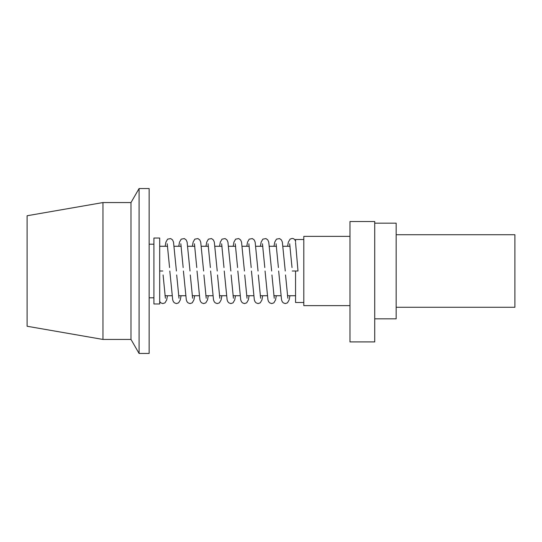 <?xml version="1.0" encoding="UTF-8"?>
<svg xmlns="http://www.w3.org/2000/svg" width="542" height="542" viewBox="0 0 542 542"><rect width="100%" height="100%" fill="white"/><g stroke="black" fill="none" stroke-linecap="round" stroke-linejoin="round"><path stroke-width="0.81" d="M27.1 234.808L27.1 215.75L102.96 202.559L102.96 339.441L27.1 326.25L27.1 234.808M130.995 339.441L130.995 202.559L139.091 188.541L139.091 353.459L130.995 339.441L102.96 339.441M139.091 353.459L149.138 353.459L149.138 188.541L139.091 188.541M153.921 244.198L149.138 244.198M153.921 297.802L149.138 297.802M153.921 303.981L153.921 238.019L159.694 238.019L159.694 303.981L153.921 303.981M159.694 300.268L159.694 301.515L160.784 302.842L162.824 303.567L165.012 302.849L166.706 299.889L167.451 295.736M159.694 300.248L159.694 271L162.803 271M295.559 241.766L295.559 239.503L303.805 239.503M292.26 271L297.992 271L295.559 242.579M290.065 246.264L283.1 246.264M276.461 246.264L269.496 246.264M262.856 246.264L255.892 246.264M249.245 246.264L242.288 246.264M235.641 246.264L228.677 246.264M222.037 246.264L215.072 246.264M208.433 246.264L201.468 246.264M194.829 246.264L187.864 246.264M181.218 246.264L174.26 246.264M167.613 246.264L159.694 246.264M295.559 295.736L287.45 295.736M280.803 295.736L273.846 295.736M267.199 295.736L260.235 295.736M253.595 295.736L246.63 295.736M239.991 295.736L233.026 295.736M226.387 295.736L219.422 295.736M212.776 295.736L205.818 295.736M199.171 295.736L192.207 295.736M185.567 295.736L178.603 295.736M171.963 295.736L164.998 295.736M303.805 302.497L295.559 302.497L295.559 271M349.983 305.634L303.805 305.634L303.805 236.366L349.983 236.366M349.983 341.914L349.983 221.522L374.718 221.522L374.718 341.914L349.983 341.914M371.236 341.914L354.082 341.914M374.718 223.175L396.161 223.175L396.161 318.825L374.718 318.825M396.161 234.72L514.9 234.72L514.9 307.28L396.161 307.28M295.559 240.892L294.259 239.137L293.208 238.595L292.07 238.433L290.078 239.13L288.337 242.193L287.612 246.264M289.902 295.736L289.157 299.889L287.463 302.849L285.275 303.567L283.236 302.842L282.165 301.555L281.542 299.841L278.656 271M285.255 271L282.355 242.111L281.413 239.923L279.55 238.575L276.434 239.157L274.74 242.159L274.001 246.264M276.298 295.736L275.553 299.889L273.859 302.849L271.671 303.567L269.625 302.842L268.561 301.555L267.938 299.841L265.052 271M271.644 271L268.751 242.111L267.809 239.923L265.946 238.575L262.823 239.157L261.129 242.159L260.397 246.264M262.694 295.736L261.949 299.889L260.255 302.849L258.067 303.567L256.02 302.842L254.957 301.555L254.327 299.841L251.447 271M258.039 271L255.147 242.111L254.205 239.923L252.342 238.575L249.218 239.157L247.525 242.159L246.793 246.264M249.09 295.736L248.344 299.889L246.644 302.849L244.462 303.567L242.416 302.842L241.353 301.555L240.723 299.841L237.836 271M244.435 271L241.542 242.111L240.594 239.923L238.737 238.575L235.614 239.157L233.92 242.159L233.189 246.264M235.485 295.736L234.74 299.889L233.04 302.849L230.858 303.567L228.812 302.842L227.748 301.555L227.118 299.841L224.232 271M230.831 271L227.931 242.111L226.99 239.923L225.126 238.575L222.01 239.157L220.316 242.159L219.578 246.264M221.874 295.736L221.129 299.889L219.435 302.849L217.247 303.567L215.208 302.842L214.137 301.555L213.514 299.841L210.628 271M217.227 271L214.327 242.111L213.385 239.923L211.522 238.575L208.406 239.157L206.712 242.159L205.974 246.264M208.27 295.736L207.525 299.889L205.831 302.849L203.643 303.567L201.597 302.842L200.533 301.555L199.903 299.841L197.024 271M203.616 271L200.723 242.111L199.781 239.923L197.918 238.575L194.795 239.157L193.101 242.159L192.369 246.264M194.666 295.736L193.921 299.889L192.227 302.849L190.039 303.567L187.993 302.842L186.929 301.555L186.299 299.841L183.413 271M190.012 271L187.119 242.111L186.17 239.923L184.314 238.575L181.191 239.157L179.497 242.159L178.765 246.264M181.062 295.736L180.317 299.889L178.616 302.849L176.435 303.567L174.388 302.842L173.325 301.555L172.695 299.841L169.809 271M176.407 271L173.515 242.111L172.566 239.923L170.71 238.575L167.586 239.157L165.893 242.159L165.161 246.264M163.088 274.977L165.391 298.236M289.672 243.764L292.016 267.538M285.539 274.977L287.843 298.236M276.068 243.764L278.405 267.538M271.935 274.977L274.238 298.236M262.457 243.764L264.801 267.538M258.331 274.977L260.634 298.236M248.853 243.764L251.197 267.538M244.72 274.977L247.023 298.236M235.248 243.764L237.592 267.538M231.116 274.977L233.419 298.236M221.644 243.764L223.982 267.538M217.511 274.977L219.815 298.236M208.04 243.764L210.377 267.538M203.907 274.977L206.211 298.236M194.429 243.764L196.773 267.538M190.296 274.977L192.606 298.236M180.825 243.764L183.169 267.538M176.692 274.977L178.995 298.236M167.221 243.764L169.565 267.538M130.995 202.559L102.96 202.559"/></g></svg>
